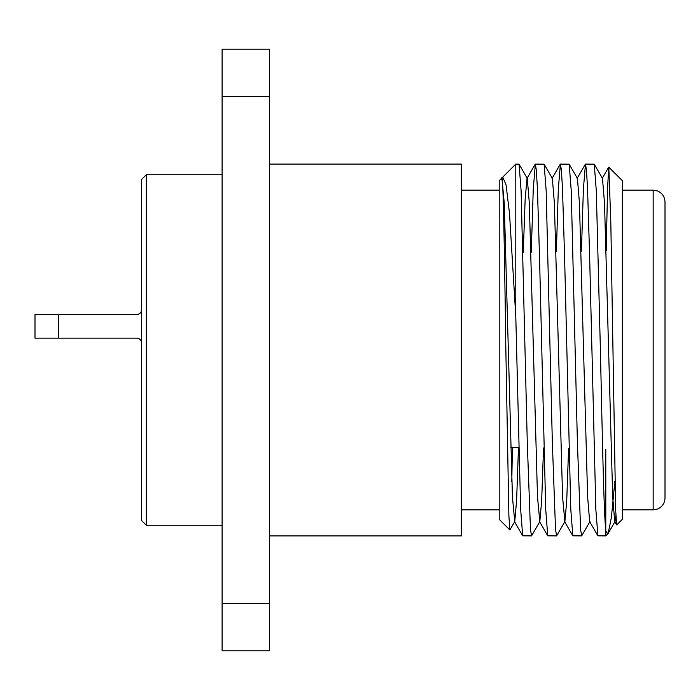 <?xml version="1.0" encoding="UTF-8"?>
<svg xmlns="http://www.w3.org/2000/svg" width="700" height="700" viewBox="0 0 700 700"><rect width="100%" height="100%" fill="white"/><g stroke="black" fill="none" stroke-linecap="round" stroke-linejoin="round"><path stroke-width="1.05" d="M509.836 529.97L499.214 519.339L499.214 180.661L501.891 177.975L504.245 203.026L512.435 496.974L514.745 521.587L509.836 529.97L508.874 515.602L505.864 350C504.464 248.517 502.976 161.945 501.576 179.804M511.796 481.46L512.4 447.344M608.799 167.09L610.803 221.532L615.685 510.466L616.665 524.93L622.37 519.339L622.37 180.661L608.72 167.125L607.486 190.234L606.253 250.618M605.789 449.374L605.789 531.064L607.863 533.846L608.16 533.435L611.406 517.344L614.871 481.285M605.789 535.92L605.789 531.064C603.785 511.21 602.298 435.286 600.399 350L596.295 190.715L594.256 164.185L585.48 164.08L586.469 170.196L587.562 188.991L589.654 257.04L595.84 509.285L597.887 535.815L605.789 535.92L607.863 533.846M543.541 448.017L541.66 500.78L539.814 521.587L531.597 535.815L530.477 529.804L527.293 442.96L521.106 190.715L519.067 164.185L515.786 164.08L515.786 316.234L520.651 509.285L522.69 535.815L531.466 535.92M589.942 521.587L581.726 535.815L580.615 529.804L577.421 442.96L571.235 190.715L569.196 164.185L560.411 164.08L561.4 170.196L562.503 188.991L564.594 257.04L570.78 509.285L572.819 535.815L581.604 535.92M568.593 448.56L566.72 500.946L564.874 521.587L556.657 535.815L555.546 529.804L552.361 442.96L546.166 190.715L544.128 164.185L535.351 164.08L536.34 170.196L537.434 188.991L539.525 257.04L545.711 509.285L547.75 535.815L556.535 535.92M581.438 251.16L583.398 188.86L585.48 164.08M556.36 251.703L558.32 189.035L560.411 164.08M531.282 252.245L533.251 189.201L535.351 164.08M653.161 190.129L653.161 509.871L657.606 509.005C662.296 506.844 664.764 503.186 665 498.024L665 201.976C664.764 196.814 662.296 193.156 657.606 190.995L653.161 190.129L622.37 190.129M269.474 535.92L461.317 535.92L461.317 164.08L269.474 164.08M615.904 515.602L615.003 521.587L608.16 533.435M616.665 524.93L614.731 521.587L612.701 496.974L604.511 203.026L602.472 178.412L594.256 164.185M597.887 535.815L589.671 521.587L587.633 496.974L579.442 203.026L577.413 178.412L569.196 164.185M564.874 521.587L562.572 496.974L554.383 203.026L552.344 178.412L544.128 164.185M539.814 521.587L537.504 496.974L529.314 203.026L527.275 178.412L519.067 164.185M535.22 164.185L527.004 178.412L525.149 199.36L523.267 252.42M518.49 447.475L516.6 500.605L514.745 521.587M515.786 316.234L509.495 213.334L506.056 184.896L502.758 177.109L502.11 178.229M222.101 96.582L222.101 650.79L269.474 650.79L269.474 49.21L222.101 49.21L222.101 96.582L269.474 96.582M141.575 520.529L141.575 179.471L146.317 174.737L146.317 525.262L141.575 520.529M222.101 174.737L146.317 174.737M222.101 525.262L146.317 525.262M141.575 309.733A4.734 4.734 0 0 1 136.841 314.475C139.816 314.09 141.391 312.515 141.575 309.733M141.575 342.895C141.304 340.025 139.72 338.441 136.841 338.161A4.734 4.734 0 0 1 141.575 342.895M136.841 338.161L35 338.161L35 314.475L58.686 314.475L58.686 338.161M58.686 314.475L136.841 314.475M222.101 603.418L269.474 603.418M653.161 509.871L622.37 509.871M499.214 509.871L461.317 509.871M499.214 190.129L461.317 190.129M510.72 447.3L518.744 447.475M522.69 535.815L514.474 521.587M547.75 535.815L539.543 521.587M560.289 164.185L552.072 178.412M572.819 535.815L564.602 521.587M585.349 164.185L577.133 178.412M608.72 167.125L602.201 178.412M501.944 178.412L502.434 177.555M502.758 177.109L515.786 164.08"/></g></svg>
